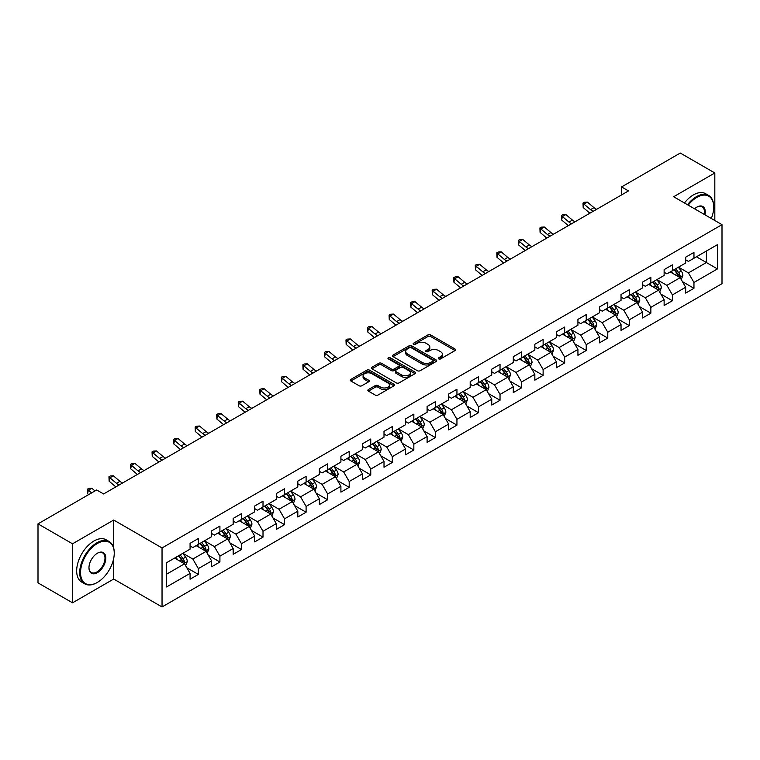 <?xml version="1.0" encoding="UTF-8"?>
<svg xmlns="http://www.w3.org/2000/svg" width="760" height="760" viewBox="0 0 760 760"><rect width="100%" height="100%" fill="white"/><g stroke="black" fill="none" stroke-linecap="round" stroke-linejoin="round"><path stroke-width="1.14" d="M438.738 358.891A1.339 0.779 0 0 0 440.638 358.891L455.05 350.569A1.919 1.111 0 0 0 455.61 349.79A1.919 1.111 0 0 0 455.05 349.011L430.644 334.923A1.919 1.111 0 0 0 427.927 334.923L413.526 343.235A1.339 0.779 0 0 0 413.136 343.786A1.339 0.779 0 0 0 413.526 344.327A1.339 0.779 0 0 0 415.425 344.327L417.287 343.254A6.137 3.543 0 0 1 425.961 343.254L427.994 344.432A6.137 3.543 0 0 1 429.799 346.93A6.137 3.543 0 0 1 427.994 349.438L426.132 350.512A1.339 0.779 0 0 0 425.742 351.063A1.339 0.779 0 0 0 426.132 351.614A1.339 0.779 0 0 0 428.032 351.614L429.894 350.531A6.137 3.543 0 0 1 438.577 350.531L440.61 351.709A6.137 3.543 0 0 1 442.405 354.217A6.137 3.543 0 0 1 440.61 356.716L438.738 357.798A1.339 0.779 0 0 0 438.349 358.34A1.339 0.779 0 0 0 438.738 358.891L438.738 357.798M368.41 389.557A1.919 1.111 0 0 0 367.849 390.336A1.919 1.111 0 0 0 368.41 391.124L375.259 395.077A1.919 1.111 0 0 0 377.967 395.077L393.965 385.833A1.919 1.111 0 0 0 394.526 385.054A1.919 1.111 0 0 0 393.965 384.275L369.559 370.177A1.919 1.111 0 0 0 366.852 370.177L350.854 379.42A1.919 1.111 0 0 0 350.293 380.199A1.919 1.111 0 0 0 350.854 380.988L359.119 385.757A1.919 1.111 0 0 0 361.836 385.757L368.685 381.805A1.919 1.111 0 0 0 369.246 381.026A1.919 1.111 0 0 0 368.685 380.237L364.581 377.872A5.13 2.964 0 0 1 363.08 375.782A5.13 2.964 0 0 1 366.244 373.046A5.13 2.964 0 0 1 371.83 373.683L387.904 382.964A5.13 2.964 0 0 1 389.405 385.054A5.13 2.964 0 0 1 386.232 387.79A5.13 2.964 0 0 1 380.646 387.144L377.967 385.605A1.919 1.111 0 0 0 375.259 385.605L368.41 389.557L368.41 391.124M113.696 520.03L72.532 543.799L38 523.858L38 582.872L72.532 602.813L113.696 579.044L162.041 606.955L162.041 547.941L113.696 520.03L113.696 548.045M714.818 220.505L714.818 172.976L673.654 196.745L722 224.656L162.041 547.941M714.818 172.976L680.285 153.045L621.585 186.931L621.585 194.911M38 523.858L96.701 489.972L103.607 493.953L628.491 190.921L621.585 186.931M417.42 370.728A1.919 1.111 0 0 0 420.137 370.728L436.135 361.494A1.919 1.111 0 0 0 436.696 360.705A1.919 1.111 0 0 0 436.135 359.926L411.73 345.838A1.919 1.111 0 0 0 409.013 345.838L393.015 355.072A1.919 1.111 0 0 0 392.454 355.86A1.919 1.111 0 0 0 393.015 356.639L417.42 370.728M388.873 359.176A1.339 0.779 0 0 1 390.241 359.366L390.241 357.77L415.045 372.096A1.919 1.111 0 0 1 415.615 372.884A1.919 1.111 0 0 1 415.045 373.663L399.048 382.897A1.919 1.111 0 0 1 396.34 382.897L371.934 368.809L371.934 367.241A1.919 1.111 0 0 0 371.374 368.03A1.919 1.111 0 0 0 371.934 368.809M371.934 367.241L378.784 363.29A1.919 1.111 0 0 1 381.491 363.29L391.39 369.008A1.919 1.111 0 0 0 394.098 369.008L398.648 366.387A1.919 1.111 0 0 0 399.209 365.598A1.919 1.111 0 0 0 398.648 364.819L388.341 358.872A1.339 0.779 0 0 1 387.952 358.321A1.339 0.779 0 0 1 388.778 357.608A1.339 0.779 0 0 1 390.241 357.77M162.041 606.955L722 283.67L722 224.656M186.827 567.767L198.36 574.417L198.36 568.603L211.622 560.947L211.622 566.77L219.916 561.982L219.916 556.158L233.168 548.501L233.168 554.325L241.461 549.537L241.461 543.723L254.723 536.066L254.723 541.889L263.007 537.101L263.007 531.278L276.269 523.621L276.269 529.444L284.553 524.656L284.553 518.842L297.815 511.185L297.815 517.009L306.099 512.221L306.099 506.397L319.361 498.74L319.361 504.564L327.645 499.776L327.645 493.962L340.908 486.305L340.908 492.119L349.201 487.34L349.201 481.517L362.453 473.86L362.453 479.683L370.747 474.895L370.747 469.081L384.009 461.424L384.009 467.238L392.293 462.46L392.293 456.637L405.555 448.979L405.555 454.803L413.839 450.015L413.839 444.191L427.101 436.544L427.101 442.358L435.385 437.579L435.385 431.756L448.647 424.099L448.647 429.923L456.94 425.134L456.94 419.311L470.193 411.663L470.193 417.477L478.486 412.699L478.486 406.875L491.748 399.219L491.748 405.042L500.032 400.254L500.032 394.43L513.294 386.783L513.294 392.597L521.578 387.818L521.578 381.995L534.841 374.338L534.841 380.161L543.125 375.373L543.125 369.55L556.386 361.902L556.386 367.716L564.67 362.938L564.67 357.115L577.933 349.457L577.933 355.281L586.226 350.493L586.226 344.669L599.478 337.012L599.478 342.836L607.772 338.058L607.772 332.234L621.034 324.577L621.034 330.401L629.318 325.613L629.318 319.789L642.58 312.132L642.58 317.955L650.864 313.177L650.864 307.353L664.126 299.697L664.126 305.52L672.41 300.732L672.41 294.909L685.672 287.251L685.672 293.075L693.956 288.297L693.956 282.473L717.44 268.916L717.44 244.672L706.392 251.047L706.392 262.533L717.44 268.916M198.36 574.417L190.076 579.206L190.076 573.382L166.592 586.938L166.592 562.694L190.076 549.138L190.076 543.324L198.36 538.536L198.36 544.359L211.622 536.702L211.622 530.879L219.916 526.091L219.916 531.914L233.168 524.258L233.168 518.443L241.461 513.656L241.461 519.479L254.723 511.822L254.723 505.998L263.007 501.211L263.007 507.034L276.269 499.377L276.269 493.563L284.553 488.775L284.553 494.598L297.815 486.942L297.815 481.118L306.099 476.33L306.099 482.153L319.361 474.497L319.361 468.673L327.645 463.894L327.645 469.718L340.908 462.061L340.908 456.237L349.201 451.449L349.201 457.273L362.453 449.616L362.453 443.792L370.747 439.014L370.747 444.837L384.009 437.18L384.009 431.357L392.293 426.569L392.293 432.392L405.555 424.735L405.555 418.912L413.839 414.133L413.839 419.957L427.101 412.3L427.101 406.476L435.385 401.688L435.385 407.512L448.647 399.855L448.647 394.031L456.94 389.253L456.94 395.077L470.193 387.419L470.193 381.596L478.486 376.808L478.486 382.631L491.748 374.974L491.748 369.151L500.032 364.373L500.032 370.187L513.294 362.539L513.294 356.716L521.578 351.927L521.578 357.751L534.841 350.094L534.841 344.27L543.125 339.492L543.125 345.306L556.386 337.659L556.386 331.835L564.67 327.047L564.67 332.87L577.933 325.213L577.933 319.39L586.226 314.611L586.226 320.425L599.478 312.778L599.478 306.954L607.772 302.166L607.772 307.99L621.034 300.333L621.034 294.51L629.318 289.731L629.318 295.545L642.58 287.897L642.58 282.074L650.864 277.286L650.864 283.109L664.126 275.452L664.126 269.629L672.41 264.851L672.41 270.665L685.672 263.007L685.672 257.194L693.956 252.405L693.956 258.229L717.44 244.672M196.156 545.633L206.102 551.37L192.84 559.028L182.894 553.289M190.076 545.956L192.84 547.552L198.36 544.359M192.84 559.028L198.36 568.603M206.102 551.37L211.622 560.947M217.702 533.197L227.648 538.935L214.386 546.592L204.44 540.844M211.622 533.51L214.386 535.106L219.916 531.914M214.386 546.592L219.916 556.158M227.648 538.935L233.168 548.501M239.248 520.752L249.194 526.49L235.932 534.147L225.986 528.409M233.168 521.075L235.932 522.661L241.461 519.479M235.932 534.147L241.461 543.723M249.194 526.49L254.723 536.066M260.794 508.317L270.74 514.054L257.478 521.711L247.541 515.964M254.723 508.63L257.478 510.226L263.007 507.034M257.478 521.711L263.007 531.278M270.74 514.054L276.269 523.621M282.34 495.872L292.286 501.609L279.034 509.267L269.087 503.528M276.269 496.194L279.034 497.781L284.553 494.598M279.034 509.267L284.553 518.842M292.286 501.609L297.815 511.185M303.895 483.426L313.842 489.174L300.58 496.831L290.633 491.083M297.815 483.749L300.58 485.345L306.099 482.153M300.58 496.831L306.099 506.397M313.842 489.174L319.361 498.74M325.441 470.991L335.388 476.729L322.126 484.386L312.18 478.648M319.361 471.314L322.126 472.901L327.645 469.718M322.126 484.386L327.645 493.962M335.388 476.729L340.908 486.305M346.988 458.546L356.934 464.293L343.672 471.95L333.726 466.203M340.908 458.869L343.672 460.465L349.201 457.273M343.672 471.95L349.201 481.517M356.934 464.293L362.453 473.86M368.534 446.11L378.48 451.849L365.218 459.505L355.272 453.767M362.453 446.424L365.218 448.02L370.747 444.837M365.218 459.505L370.747 469.081M378.48 451.849L384.009 461.424M390.079 433.666L400.026 439.413L386.764 447.07L376.827 441.322M384.009 433.988L386.764 435.584L392.293 432.392M386.764 447.07L392.293 456.637M400.026 439.413L405.555 448.979M411.635 421.23L421.572 426.968L408.32 434.625L398.373 428.887M405.555 421.543L408.32 423.139L413.839 419.957M408.32 434.625L413.839 444.191M421.572 426.968L427.101 436.544M433.181 408.785L443.127 414.533L429.865 422.19L419.919 416.442M427.101 409.108L429.865 410.704L435.385 407.512M429.865 422.19L435.385 431.756M443.127 414.533L448.647 424.099M454.727 396.349L464.673 402.087L451.411 409.744L441.465 404.006M448.647 396.663L451.411 398.259L456.94 395.077M451.411 409.744L456.94 419.311M464.673 402.087L470.193 411.663M476.273 383.904L486.219 389.652L472.957 397.309L463.011 391.562M470.193 384.227L472.957 385.823L478.486 382.631M472.957 397.309L478.486 406.875M486.219 389.652L491.748 399.219M497.819 371.469L507.765 377.207L494.503 384.864L484.557 379.126M491.748 371.783L494.503 373.378L500.032 370.187M494.503 384.864L500.032 394.43M507.765 377.207L513.294 386.783M519.365 359.024L529.311 364.772L516.049 372.428L506.112 366.681M513.294 359.347L516.049 360.943L521.578 357.751M516.049 372.428L521.578 381.995M529.311 364.772L534.841 374.338M540.92 346.588L550.857 352.327L537.605 359.983L527.658 354.245M534.841 346.902L537.605 348.498L543.125 345.306M537.605 359.983L543.125 369.55M550.857 352.327L556.386 361.902M562.466 334.144L572.413 339.891L559.151 347.548L549.204 341.8M556.386 334.466L559.151 336.062L564.67 332.87M559.151 347.548L564.67 357.115M572.413 339.891L577.933 349.457M584.012 321.708L593.959 327.446L580.697 335.103L570.75 329.365M577.933 322.022L580.697 323.617L586.226 320.425M580.697 335.103L586.226 344.669M593.959 327.446L599.478 337.012M605.558 309.263L615.505 315.01L602.243 322.658L592.297 316.92M599.478 309.586L602.243 311.182L607.772 307.99M602.243 322.658L607.772 332.234M615.505 315.01L621.034 324.577M627.105 296.827L637.051 302.565L623.789 310.222L613.842 304.484M621.034 297.141L623.789 298.737L629.318 295.545M623.789 310.222L629.318 319.789M637.051 302.565L642.58 312.132M648.65 284.382L658.597 290.13L645.344 297.777L635.398 292.04M642.58 284.705L645.344 286.301L650.864 283.109M645.344 297.777L650.864 307.353M658.597 290.13L664.126 299.697M670.206 271.947L680.153 277.685L666.89 285.342L656.944 279.604M664.126 272.26L666.89 273.856L672.41 270.665M666.89 285.342L672.41 294.909M680.153 277.685L685.672 287.251M696.445 256.794L706.392 262.533L688.436 272.897L678.49 267.159M685.672 259.825L688.436 261.421L693.956 258.229M688.436 272.897L693.956 282.473M72.532 543.799L72.532 602.813M166.592 574.18L184.547 563.815L174.61 558.077M184.547 563.815L190.076 573.382M682.423 281.637L693.956 288.297M660.877 294.072L672.41 300.732M639.331 306.517L650.864 313.177M617.785 318.953L629.318 325.613M596.239 331.398L607.772 338.058M574.693 343.834L586.226 350.493M553.137 356.278L564.67 362.938M531.591 368.714L543.125 375.373M510.045 381.159L521.578 387.818M488.5 393.594L500.032 400.254M466.953 406.04L478.486 412.699M445.408 418.475L456.94 425.134M423.852 430.92L435.385 437.579M402.306 443.355L413.839 450.015M380.76 455.8L392.293 462.46M359.214 468.236L370.747 474.895M337.668 480.681L349.201 487.34M316.113 493.117L327.645 499.776M294.566 505.561L306.099 512.221M273.02 517.997L284.553 524.656M251.474 530.442L263.007 537.101M229.928 542.878L241.461 549.537M208.382 555.322L219.916 561.982M113.696 579.044L113.696 558.467M439.28 359.081L440.61 358.312A6.137 3.543 0 0 0 442.405 355.803L442.405 354.217M429.799 346.93L429.799 348.526A6.137 3.543 0 0 1 427.994 351.034L426.673 351.804M455.022 350.588L430.644 336.509A1.919 1.111 0 0 0 427.927 336.509L414.058 344.517M436.107 361.503L411.73 347.434A1.919 1.111 0 0 0 409.013 347.434L393.043 356.659M432.744 361.256A1.339 0.779 0 0 0 433.133 360.705A1.339 0.779 0 0 0 432.744 360.164L411.322 347.795A1.339 0.779 0 0 0 409.421 347.795L407.455 348.925A6.137 3.543 0 0 0 405.659 351.433A6.137 3.543 0 0 0 407.455 353.941L422.104 362.397A6.137 3.543 0 0 0 430.777 362.397L432.744 361.256L432.744 362.852A1.339 0.779 0 0 0 433.133 362.301L433.133 360.705M405.659 351.433L405.659 353.029A6.137 3.543 0 0 0 407.455 355.537L407.455 353.941M432.744 362.852L430.777 363.992A6.137 3.543 0 0 1 422.104 363.992L407.455 355.537M371.963 368.828L378.784 364.885L378.784 363.29M399.209 365.598L399.209 367.194A1.919 1.111 0 0 1 398.648 367.983L394.098 370.604A1.919 1.111 0 0 1 391.39 370.604L381.491 364.885A1.919 1.111 0 0 0 378.784 364.885M390.241 359.366L415.026 373.683M401.66 374.937A5.13 2.964 0 0 0 407.255 375.582A5.13 2.964 0 0 0 410.419 372.846A5.13 2.964 0 0 0 408.918 370.747L403.256 367.479A1.919 1.111 0 0 0 400.539 367.479L395.998 370.101A1.919 1.111 0 0 0 395.438 370.889A1.919 1.111 0 0 0 395.998 371.668L401.66 374.937L401.66 376.533A5.13 2.964 0 0 0 407.255 377.169A5.13 2.964 0 0 0 410.419 374.433L410.419 372.846M395.438 370.889L395.438 372.485A1.919 1.111 0 0 0 395.998 373.264L395.998 371.668M401.66 376.533L395.998 373.264M389.405 385.054L389.405 386.65A5.13 2.964 0 0 1 386.232 389.386A5.13 2.964 0 0 1 380.646 388.74L377.967 387.201A1.919 1.111 0 0 0 375.259 387.201L368.438 391.134M363.08 375.782L363.08 377.368A5.13 2.964 0 0 0 364.581 379.468L364.581 377.872M368.657 381.824L364.581 379.468M393.965 384.275L393.965 385.833L369.559 371.773A1.919 1.111 0 0 0 366.852 371.773L350.882 380.998M681.236 279.576L682.879 275.433A5.178 2.992 -120 0 0 681.226 271.026L678.376 267.226M673.408 273.799L671.469 271.206M679.345 277.219L680.086 275.661A5.178 2.992 -120 0 0 678.604 272.545L675.754 268.736M674.462 269.486L677.625 273.704A2.641 1.52 60 0 1 678.1 274.512L680.086 275.661M674.101 269.695L676.951 273.505A5.178 2.992 60 0 1 678.433 276.611M593.227 211.28A9.766 5.643 60 0 1 590.529 209.636L583.946 204.107L583.177 207.546L589.76 213.085A14.649 8.455 -120 0 0 589.903 213.199M596.676 209.285A9.766 5.643 60 0 1 593.987 207.641L587.404 202.112L583.946 204.107L583.005 203.072L584.383 202.274L587.404 202.112M583.177 207.546L583.005 203.072M711.322 218.49A23.835 13.756 120 0 0 713.716 207.109A23.835 13.756 120 0 0 696.863 197.381A23.835 13.756 120 0 0 688.208 205.143M687.486 204.725A24.415 14.098 -60 0 1 696.445 196.659A24.415 14.098 -60 0 1 708.653 195.453A24.415 14.098 -60 0 1 713.716 206.634A24.415 14.098 -60 0 1 713.707 206.872M694.554 208.81A11.913 6.878 -60 0 1 696.863 207.109L696.863 207.109A11.913 6.878 -60 0 1 704.966 214.823M684.447 202.977A24.415 14.098 -60 0 1 693.405 194.911A24.415 14.098 -60 0 1 705.612 193.695L708.653 195.453M704.216 214.386A11.333 6.545 120 0 0 702.107 206.786A11.333 6.545 120 0 0 696.654 207.233M96.976 582.635L97.394 582.397A23.835 13.756 120 0 0 114.247 553.214A23.835 13.756 120 0 0 97.394 543.476A23.835 13.756 120 0 0 80.541 572.669A23.835 13.756 120 0 0 97.394 582.397L96.976 582.635A24.415 14.098 -60 0 1 84.769 583.841A24.415 14.098 -60 0 1 81.026 564.281A24.415 14.098 -60 0 1 96.976 542.764A24.415 14.098 -60 0 1 109.193 541.557A24.415 14.098 -60 0 1 114.247 552.729A24.415 14.098 -60 0 1 114.247 552.976M97.394 572.669A11.913 6.878 -60 0 1 88.968 567.806A11.913 6.878 -60 0 1 97.394 553.214L97.394 553.214A11.913 6.878 -60 0 1 105.82 558.077A11.913 6.878 -60 0 1 97.394 572.669M88.968 567.558A11.333 6.545 120 0 0 91.314 572.508A11.333 6.545 120 0 0 96.976 571.947A11.333 6.545 120 0 0 104.386 561.963A11.333 6.545 120 0 0 102.647 552.89A11.333 6.545 120 0 0 97.185 553.337M84.769 583.841L81.728 582.093A24.415 14.098 -60 0 1 77.986 562.524A24.415 14.098 -60 0 1 93.945 541.006A24.415 14.098 -60 0 1 106.153 539.799L109.193 541.557M659.689 292.02L661.333 287.878A5.178 2.992 -120 0 0 659.68 283.47L656.83 279.661M651.861 286.235L649.923 283.651M657.799 289.665L658.54 288.097A5.178 2.992 -120 0 0 657.058 284.981L654.208 281.181M652.906 281.931L656.07 286.149A2.641 1.52 60 0 1 656.554 286.947L658.54 288.097M652.545 282.131L655.405 285.94A5.178 2.992 60 0 1 656.887 289.056M638.144 304.456L639.787 300.314A5.178 2.992 -120 0 0 638.134 295.906L635.284 292.106M630.315 298.68L628.378 296.087M636.253 302.1L636.994 300.542A5.178 2.992 -120 0 0 635.512 297.426L632.662 293.616M631.361 294.367L634.524 298.585A2.641 1.52 60 0 1 635.008 299.392L636.994 300.542M631 294.576L633.85 298.385A5.178 2.992 60 0 1 635.332 301.492M571.681 223.715A9.766 5.643 60 0 1 568.983 222.082L562.4 216.543L561.63 219.991L568.214 225.52A14.649 8.455 -120 0 0 568.356 225.634M575.13 221.73A9.766 5.643 60 0 1 572.432 220.086L565.848 214.548L562.4 216.543L561.45 215.507L562.837 214.709L565.848 214.548M561.63 219.991L561.45 215.507M550.135 236.16A9.766 5.643 60 0 1 547.438 234.517L540.854 228.988L540.084 232.427L546.668 237.965A14.649 8.455 -120 0 0 546.811 238.079M553.584 234.166A9.766 5.643 60 0 1 550.886 232.522L544.303 226.993L540.854 228.988L539.904 227.952L541.291 227.155L544.303 226.993M540.084 232.427L539.904 227.952M616.597 316.901L618.241 312.759A5.178 2.992 -120 0 0 616.588 308.351L613.738 304.541M608.769 311.115L606.832 308.531M614.707 314.545L615.448 312.977A5.178 2.992 -120 0 0 613.966 309.861L611.116 306.062M609.814 306.812L612.978 311.03A2.641 1.52 60 0 1 613.453 311.828L615.448 312.977M609.453 307.021L612.303 310.821A5.178 2.992 60 0 1 613.785 313.937M595.052 329.337L596.695 325.195A5.178 2.992 -120 0 0 595.042 320.786L592.192 316.986M587.223 323.56L585.285 320.976M593.151 326.981L593.892 325.423A5.178 2.992 -120 0 0 592.41 322.306L589.561 318.497M588.269 319.248L591.432 323.475A2.641 1.52 60 0 1 591.907 324.273L593.892 325.423M587.908 319.456L590.758 323.266A5.178 2.992 60 0 1 592.239 326.373M573.505 341.781L575.139 337.639A5.178 2.992 -120 0 0 573.496 333.231L570.636 329.422M565.668 335.996L563.73 333.412M571.606 339.425L572.346 337.858A5.178 2.992 -120 0 0 570.864 334.742L568.014 330.942M566.722 331.692L569.886 335.91A2.641 1.52 60 0 1 570.361 336.709L572.346 337.858M566.361 331.901L569.211 335.702A5.178 2.992 60 0 1 570.693 338.817M528.58 248.596A9.766 5.643 60 0 1 525.892 246.962L519.308 241.423L518.538 244.872L525.122 250.401A14.649 8.455 -120 0 0 525.264 250.515M532.038 246.61A9.766 5.643 60 0 1 529.34 244.967L522.756 239.428L519.308 241.423L518.358 240.388L519.745 239.59L522.756 239.428M518.538 244.872L518.358 240.388M507.034 261.041A9.766 5.643 60 0 1 504.336 259.397L497.752 253.869L496.992 257.308L503.576 262.846A14.649 8.455 -120 0 0 503.709 262.96M510.492 259.046A9.766 5.643 60 0 1 507.794 257.402L501.211 251.873L497.752 253.869L496.812 252.833L498.189 252.035L501.211 251.873M496.992 257.308L496.812 252.833M485.488 273.486A9.766 5.643 60 0 1 482.79 271.842L476.206 266.304L475.437 269.752L482.02 275.281A14.649 8.455 -120 0 0 482.163 275.405M488.946 271.491A9.766 5.643 60 0 1 486.248 269.848L479.664 264.309L476.206 266.304L475.266 265.269L476.644 264.47L479.664 264.309M475.437 269.752L475.266 265.269M463.942 285.922A9.766 5.643 60 0 1 461.244 284.278L454.66 278.749L453.891 282.188L460.474 287.726A14.649 8.455 -120 0 0 460.617 287.841M467.39 283.926A9.766 5.643 60 0 1 464.702 282.283L458.118 276.754L454.66 278.749L453.72 277.713L455.097 276.916L458.118 276.754M453.891 282.188L453.72 277.713M442.396 298.366A9.766 5.643 60 0 1 439.698 296.723L433.115 291.184L432.345 294.633L438.928 300.162A14.649 8.455 -120 0 0 439.071 300.285M445.844 296.372A9.766 5.643 60 0 1 443.147 294.728L436.563 289.19L433.115 291.184L432.164 290.149L433.551 289.351L436.563 289.19M432.345 294.633L432.164 290.149M420.85 310.802A9.766 5.643 60 0 1 418.152 309.159L411.568 303.63L410.799 307.069L417.382 312.607A14.649 8.455 -120 0 0 417.525 312.721M424.298 308.807A9.766 5.643 60 0 1 421.601 307.163L415.017 301.635L411.568 303.63L410.618 302.594L412.005 301.796L415.017 301.635M410.799 307.069L410.618 302.594M399.294 323.247A9.766 5.643 60 0 1 396.606 321.603L390.022 316.065L389.253 319.513L395.837 325.042A14.649 8.455 -120 0 0 395.969 325.166M402.752 321.252A9.766 5.643 60 0 1 400.055 319.608L393.471 314.07L390.022 316.065L389.072 315.029L390.45 314.231L393.471 314.07M389.253 319.513L389.072 315.029M377.748 335.683A9.766 5.643 60 0 1 375.05 334.039L368.467 328.51L367.707 331.949L374.291 337.488A14.649 8.455 -120 0 0 374.423 337.601M381.206 333.688A9.766 5.643 60 0 1 378.508 332.044L371.925 326.515L368.467 328.51L367.526 327.474L368.904 326.676L371.925 326.515M367.707 331.949L367.526 327.474M356.202 348.127A9.766 5.643 60 0 1 353.505 346.484L346.921 340.945L346.151 344.394L352.735 349.923A14.649 8.455 -120 0 0 352.877 350.047M359.651 346.132A9.766 5.643 60 0 1 356.962 344.489L350.379 338.95L346.921 340.945L345.981 339.91L347.358 339.112L350.379 338.95M346.151 344.394L345.981 339.91M334.656 360.563A9.766 5.643 60 0 1 331.959 358.919L325.375 353.39L324.606 356.829L331.189 362.368A14.649 8.455 -120 0 0 331.331 362.482M338.105 358.568A9.766 5.643 60 0 1 335.407 356.924L328.833 351.395L325.375 353.39L324.434 352.355L325.812 351.557L328.833 351.395M324.606 356.829L324.434 352.355M313.11 373.008A9.766 5.643 60 0 1 310.412 371.365L303.829 365.826L303.059 369.274L309.643 374.803A14.649 8.455 -120 0 0 309.785 374.927M316.559 371.013A9.766 5.643 60 0 1 313.861 369.369L307.277 363.841L303.829 365.826L302.879 364.791L304.266 363.992L307.277 363.841M303.059 369.274L302.879 364.791M291.555 385.443A9.766 5.643 60 0 1 288.866 383.8L282.283 378.271L281.513 381.71L288.097 387.248A14.649 8.455 -120 0 0 288.24 387.362M295.013 383.448A9.766 5.643 60 0 1 292.315 381.805L285.731 376.276L282.283 378.271L281.333 377.235L282.72 376.438L285.731 376.276M281.513 381.71L281.333 377.235M270.009 397.888A9.766 5.643 60 0 1 267.311 396.245L260.737 390.706L259.967 394.155L266.551 399.684A14.649 8.455 -120 0 0 266.684 399.808M273.467 395.894A9.766 5.643 60 0 1 270.769 394.25L264.185 388.721L260.737 390.706L259.787 389.671L261.165 388.873L264.185 388.721M259.967 394.155L259.787 389.671M248.463 410.324A9.766 5.643 60 0 1 245.765 408.68L239.181 403.151L238.421 406.6L245.005 412.129A14.649 8.455 -120 0 0 245.138 412.243M251.921 408.329A9.766 5.643 60 0 1 249.223 406.685L242.639 401.156L239.181 403.151L238.241 402.116L239.618 401.318L242.639 401.156M238.421 406.6L238.241 402.116M226.917 422.769A9.766 5.643 60 0 1 224.219 421.125L217.635 415.587L216.866 419.035L223.45 424.565A14.649 8.455 -120 0 0 223.592 424.688M230.365 420.774A9.766 5.643 60 0 1 227.677 419.13L221.093 413.601L217.635 415.587L216.695 414.551L218.072 413.753L221.093 413.601M216.866 419.035L216.695 414.551M205.371 435.204A9.766 5.643 60 0 1 202.673 433.561L196.089 428.032L195.32 431.48L201.903 437.009A14.649 8.455 -120 0 0 202.046 437.123M208.82 433.209A9.766 5.643 60 0 1 206.121 431.575L199.538 426.037L196.089 428.032L195.149 426.997L196.526 426.198L199.538 426.037M195.32 431.48L195.149 426.997M183.825 447.649A9.766 5.643 60 0 1 181.127 446.006L174.543 440.467L173.774 443.916L180.357 449.454A14.649 8.455 -120 0 0 180.5 449.568M187.273 445.654A9.766 5.643 60 0 1 184.575 444.011L177.992 438.482L174.543 440.467L173.593 439.432L174.98 438.634L177.992 438.482M173.774 443.916L173.593 439.432M162.269 460.085A9.766 5.643 60 0 1 159.581 458.441L152.998 452.912L152.228 456.361L158.811 461.89A14.649 8.455 -120 0 0 158.954 462.004M165.727 458.09A9.766 5.643 60 0 1 163.03 456.456L156.446 450.917L152.998 452.912L152.048 451.877L153.434 451.079L156.446 450.917M152.228 456.361L152.048 451.877M551.95 354.217L553.593 350.075A5.178 2.992 -120 0 0 551.94 345.667L549.091 341.867M544.122 348.441L542.184 345.857M550.059 351.861L550.8 350.303A5.178 2.992 -120 0 0 549.318 347.187L546.468 343.377M545.177 344.128L548.331 348.356A2.641 1.52 60 0 1 548.815 349.153L550.8 350.303M544.815 344.337L547.665 348.147A5.178 2.992 60 0 1 549.147 351.253M530.404 366.662L532.047 362.52A5.178 2.992 -120 0 0 530.394 358.112L527.544 354.302M522.576 360.876L520.638 358.292M528.514 364.306L529.255 362.738A5.178 2.992 -120 0 0 527.772 359.623L524.922 355.822M523.621 356.573L526.784 360.791A2.641 1.52 60 0 1 527.269 361.589L529.255 362.738M523.26 356.782L526.11 360.582A5.178 2.992 60 0 1 527.592 363.698M508.858 379.097L510.501 374.955A5.178 2.992 -120 0 0 508.848 370.548L505.998 366.748M501.03 373.322L499.092 370.737M506.967 376.751L507.708 375.183A5.178 2.992 -120 0 0 506.226 372.067L503.376 368.258M502.075 369.008L505.238 373.236A2.641 1.52 60 0 1 505.723 374.034L507.708 375.183M501.714 369.217L504.564 373.027A5.178 2.992 60 0 1 506.046 376.133M487.312 391.542L488.956 387.401A5.178 2.992 -120 0 0 487.303 382.992L484.452 379.183M479.484 385.757L477.546 383.173M485.421 389.187L486.162 387.619A5.178 2.992 -120 0 0 484.68 384.503L481.83 380.703M480.529 381.453L483.692 385.671A2.641 1.52 60 0 1 484.167 386.469L486.162 387.619M480.168 381.662L483.018 385.462A5.178 2.992 60 0 1 484.5 388.578M465.766 403.978L467.409 399.836A5.178 2.992 -120 0 0 465.756 395.438L462.906 391.628M457.928 398.202L456 395.618M463.866 401.631L464.607 400.064A5.178 2.992 -120 0 0 463.125 396.948L460.275 393.138M458.983 393.889L462.147 398.116A2.641 1.52 60 0 1 462.622 398.915L464.607 400.064M458.622 394.098L461.472 397.908A5.178 2.992 60 0 1 462.954 401.014M444.21 416.423L445.854 412.281A5.178 2.992 -120 0 0 444.21 407.873L441.351 404.063M436.382 410.637L434.445 408.053M442.32 414.067L443.061 412.499A5.178 2.992 -120 0 0 441.579 409.393L438.729 405.584M437.437 406.334L440.601 410.552A2.641 1.52 60 0 1 441.075 411.35L443.061 412.499M437.076 406.543L439.926 410.343A5.178 2.992 60 0 1 441.408 413.459M422.665 428.858L424.308 424.726A5.178 2.992 -120 0 0 422.655 420.318L419.805 416.508M414.837 423.082L412.898 420.498M420.774 426.512L421.515 424.945A5.178 2.992 -120 0 0 420.033 421.828L417.183 418.019M415.881 418.769L419.045 422.997A2.641 1.52 60 0 1 419.529 423.795L421.515 424.945M415.53 418.978L418.38 422.788A5.178 2.992 60 0 1 419.862 425.894M401.118 441.303L402.762 437.161A5.178 2.992 -120 0 0 401.109 432.753L398.259 428.944M393.291 435.518L391.352 432.934M399.228 438.947L399.969 437.38A5.178 2.992 -120 0 0 398.487 434.273L395.637 430.464M394.335 431.214L397.499 435.433A2.641 1.52 60 0 1 397.983 436.23L399.969 437.38M393.974 431.423L396.824 435.224A5.178 2.992 60 0 1 398.306 438.339M379.572 453.739L381.216 449.606A5.178 2.992 -120 0 0 379.563 445.198L376.713 441.389M371.744 447.963L369.806 445.379M377.682 451.392L378.423 449.825A5.178 2.992 -120 0 0 376.941 446.709L374.091 442.899M372.79 443.65L375.953 447.877A2.641 1.52 60 0 1 376.438 448.675L378.423 449.825M372.428 443.859L375.278 447.668A5.178 2.992 60 0 1 376.76 450.784M358.026 466.184L359.67 462.042A5.178 2.992 -120 0 0 358.017 457.634L355.167 453.824M350.198 460.398L348.26 457.815M356.136 463.828L356.877 462.26A5.178 2.992 -120 0 0 355.395 459.154L352.535 455.344M351.243 456.095L354.407 460.313A2.641 1.52 60 0 1 354.882 461.12L356.877 462.26M350.882 456.304L353.733 460.104A5.178 2.992 60 0 1 355.214 463.22M336.481 478.619L338.124 474.487A5.178 2.992 -120 0 0 336.471 470.079L333.621 466.269M328.643 472.844L326.714 470.259M334.58 476.273L335.322 474.705A5.178 2.992 -120 0 0 333.839 471.589L330.99 467.789M329.697 468.53L332.861 472.758A2.641 1.52 60 0 1 333.336 473.556L335.322 474.705M329.337 468.74L332.187 472.549A5.178 2.992 60 0 1 333.668 475.665M314.925 491.064L316.569 486.922A5.178 2.992 -120 0 0 314.916 482.514L312.065 478.714M307.097 485.279L305.159 482.695M313.034 488.708L313.776 487.141A5.178 2.992 -120 0 0 312.293 484.034L309.444 480.225M308.151 480.976L311.315 485.193A2.641 1.52 60 0 1 311.79 486.001L313.776 487.141M307.791 481.184L310.64 484.984A5.178 2.992 60 0 1 312.123 488.1M293.379 503.5L295.022 499.367A5.178 2.992 -120 0 0 293.37 494.959L290.519 491.15M285.551 497.724L283.613 495.14M291.488 501.153L292.229 499.586A5.178 2.992 -120 0 0 290.748 496.47L287.897 492.67M286.596 493.411L289.76 497.639A2.641 1.52 60 0 1 290.244 498.436L292.229 499.586M286.235 493.62L289.094 497.429A5.178 2.992 60 0 1 290.577 500.545M271.833 515.945L273.476 511.803A5.178 2.992 -120 0 0 271.823 507.395L268.974 503.595M264.005 510.159L262.067 507.575M269.942 513.589L270.683 512.021A5.178 2.992 -120 0 0 269.202 508.915L266.351 505.106M265.05 505.856L268.213 510.074A2.641 1.52 60 0 1 268.698 510.881L270.683 512.021M264.689 506.065L267.539 509.865A5.178 2.992 60 0 1 269.021 512.981M250.287 528.38L251.93 524.248A5.178 2.992 -120 0 0 250.277 519.84L247.427 516.031M242.459 522.605L240.521 520.02M248.397 526.034L249.137 524.466A5.178 2.992 -120 0 0 247.655 521.35L244.805 517.55M243.504 518.292L246.667 522.519A2.641 1.52 60 0 1 247.142 523.317L249.137 524.466M243.143 518.5L245.993 522.31A5.178 2.992 60 0 1 247.475 525.426M228.741 540.825L230.384 536.683A5.178 2.992 -120 0 0 228.732 532.275L225.881 528.475M220.913 535.04L218.975 532.456M226.85 538.469L227.582 536.902A5.178 2.992 -120 0 0 226.109 533.795L223.25 529.986M221.958 530.736L225.121 534.954A2.641 1.52 60 0 1 225.596 535.762L227.582 536.902M221.597 530.945L224.447 534.745A5.178 2.992 60 0 1 225.929 537.861M140.724 472.53A9.766 5.643 60 0 1 138.025 470.887L131.442 465.358L130.682 468.796L137.266 474.335A14.649 8.455 -120 0 0 137.398 474.449M144.181 470.535A9.766 5.643 60 0 1 141.483 468.891L134.9 463.362L131.442 465.358L130.501 464.312L131.879 463.524L134.9 463.362M130.682 468.796L130.501 464.312M207.195 553.261L208.829 549.128A5.178 2.992 -120 0 0 207.185 544.721L204.335 540.911M199.357 547.485L197.429 544.901M205.295 550.914L206.036 549.347A5.178 2.992 -120 0 0 204.554 546.231L201.704 542.431M200.412 543.172L203.575 547.399A2.641 1.52 60 0 1 204.05 548.197L206.036 549.347M200.051 543.381L202.901 547.19A5.178 2.992 60 0 1 204.383 550.306M119.177 484.965A9.766 5.643 60 0 1 116.479 483.322L109.896 477.793L109.136 481.241L115.71 486.77A14.649 8.455 -120 0 0 115.852 486.884M122.635 482.97A9.766 5.643 60 0 1 119.938 481.337L113.354 475.798L109.896 477.793L108.955 476.757L110.333 475.959L113.354 475.798M109.136 481.241L108.955 476.757M185.639 565.706L187.283 561.564A5.178 2.992 -120 0 0 185.63 557.156L182.78 553.356M177.811 559.92L175.873 557.336M183.749 563.35L184.49 561.783A5.178 2.992 -120 0 0 183.008 558.676L180.158 554.866M178.866 555.617L182.02 559.835A2.641 1.52 60 0 1 182.505 560.642L184.49 561.783M178.505 555.826L181.355 559.626A5.178 2.992 60 0 1 182.837 562.742M95.019 490.941L91.808 488.243L88.35 490.238L87.581 493.677L88.682 494.598M91.57 492.936L87.409 489.193L88.787 488.404L91.808 488.243M87.581 493.677L87.409 489.193M440.61 358.312L440.61 356.716M426.132 351.614L426.132 350.512M427.994 351.034L427.994 349.438M413.526 344.327L413.526 343.235M427.927 336.509L427.927 334.923M430.644 336.509L430.644 334.923M455.05 350.569L455.05 349.011M393.015 356.639L393.015 355.072M409.013 347.434L409.013 345.838M411.73 347.434L411.73 345.838M436.135 361.494L436.135 359.926M422.104 363.992L422.104 362.397M430.777 363.992L430.777 362.397M381.491 364.885L381.491 363.29M391.39 370.604L391.39 369.008M394.098 370.604L394.098 369.008M398.648 367.983L398.648 366.387M415.045 373.663L415.045 372.096M375.259 387.201L375.259 385.605M377.967 387.201L377.967 385.605M380.646 388.74L380.646 387.144M368.685 381.805L368.685 380.237M350.854 380.988L350.854 379.42M366.852 371.773L366.852 370.177M369.559 371.773L369.559 370.177M679.639 277.39L682.85 275.538M678.604 272.545L681.226 271.026M674.928 274.673L676.951 273.505M590.529 209.636L593.987 207.641M658.093 289.835L661.304 287.974M657.058 284.981L659.68 283.47M653.372 287.109L655.405 285.94M636.538 302.271L639.749 300.418M635.512 297.426L638.134 295.906M631.826 299.554L633.85 298.385M568.983 222.082L572.432 220.086M547.438 234.517L550.886 232.522M614.992 314.716L618.203 312.854M613.966 309.861L616.588 308.351M610.28 311.99L612.303 310.821M593.446 327.151L596.657 325.299M592.41 322.306L595.042 320.786M588.734 324.434L590.758 323.266M571.9 339.596L575.111 337.734M570.864 334.742L573.496 333.231M567.188 336.87L569.211 335.702M525.892 246.962L529.34 244.967M504.336 259.397L507.794 257.402M482.79 271.842L486.248 269.848M461.244 284.278L464.702 282.283M439.698 296.723L443.147 294.728M418.152 309.159L421.601 307.163M396.606 321.603L400.055 319.608M375.05 334.039L378.508 332.044M353.505 346.484L356.962 344.489M331.959 358.919L335.407 356.924M310.412 371.365L313.861 369.369M288.866 383.8L292.315 381.805M267.311 396.245L270.769 394.25M245.765 408.68L249.223 406.685M224.219 421.125L227.677 419.13M202.673 433.561L206.121 431.575M181.127 446.006L184.575 444.011M159.581 458.441L163.03 456.456M550.354 352.032L553.565 350.18M549.318 347.187L551.94 345.667M545.642 349.315L547.665 348.147M528.798 364.477L532.019 362.615M527.772 359.623L530.394 358.112M524.086 361.75L526.11 360.582M507.252 376.912L510.464 375.06M506.226 372.067L508.848 370.548M502.541 374.195L504.564 373.027M485.706 389.358L488.917 387.505M484.68 384.503L487.303 382.992M480.994 386.631L483.018 385.462M464.16 401.793L467.372 399.94M463.125 396.948L465.756 395.438M459.448 399.076L461.472 397.908M442.615 414.238L445.825 412.385M441.579 409.393L444.21 407.873M437.902 411.512L439.926 410.343M421.068 426.673L424.279 424.821M420.033 421.828L422.655 420.318M416.356 423.956L418.38 422.788M399.513 439.118L402.724 437.266M398.487 434.273L401.109 432.753M394.801 436.392L396.824 435.224M377.967 451.554L381.178 449.702M376.941 446.709L379.563 445.198M373.255 448.837L375.278 447.668M356.421 463.999L359.632 462.147M355.395 459.154L358.017 457.634M351.709 461.272L353.733 460.104M334.875 476.434L338.086 474.582M333.839 471.589L336.471 470.079M330.163 473.717L332.187 472.549M313.329 488.88L316.54 487.027M312.293 484.034L314.916 482.514M308.617 486.153L310.64 484.984M291.783 501.315L294.994 499.462M290.748 496.47L293.37 494.959M287.062 498.598L289.094 497.429M270.227 513.76L273.438 511.907M269.202 508.915L271.823 507.395M265.515 511.033L267.539 509.865M248.681 526.195L251.892 524.343M247.655 521.35L250.277 519.84M243.969 523.478L245.993 522.31M227.135 538.64L230.346 536.788M226.109 533.795L228.732 532.275M222.423 535.914L224.447 534.745M138.025 470.887L141.483 468.891M205.589 551.076L208.8 549.223M204.554 546.231L207.185 544.721M200.877 548.359L202.901 547.19M116.479 483.322L119.938 481.337M184.043 563.521L187.255 561.668M183.008 558.676L185.63 557.156M179.332 560.804L181.355 559.626M713.716 207.109L713.716 206.634M114.247 553.214L114.247 552.729"/></g></svg>
